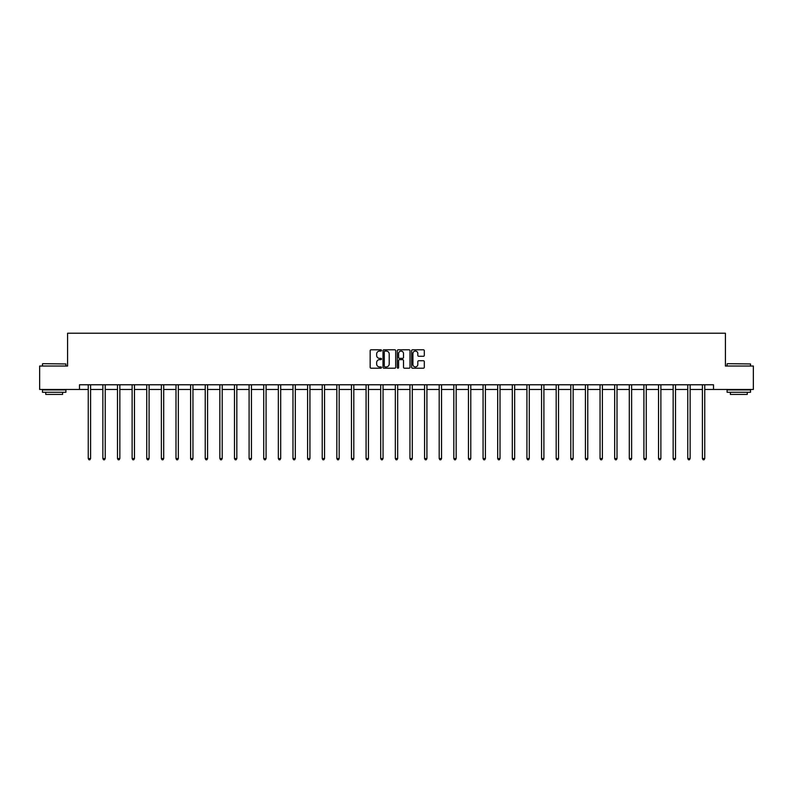 <?xml version="1.0" encoding="UTF-8"?>
<svg xmlns="http://www.w3.org/2000/svg" width="793" height="793" viewBox="0 0 793 793"><rect width="100%" height="100%" fill="white"/><g stroke="black" fill="none" stroke-linecap="round" stroke-linejoin="round"><path stroke-width="1.19" d="M381.502 350.437A0.644 0.644 0 0 0 380.858 349.792L371.084 349.792A0.922 0.922 0 0 0 370.162 350.714L370.162 367.278A0.922 0.922 0 0 0 371.084 368.2L380.858 368.2A0.644 0.644 0 0 0 381.502 367.555A0.644 0.644 0 0 0 380.858 366.911L379.589 366.911A2.944 2.944 0 0 1 376.645 363.967L376.645 362.589A2.944 2.944 0 0 1 379.589 359.645L380.858 359.645A0.644 0.644 0 0 0 381.502 359.001A0.644 0.644 0 0 0 380.858 358.357L379.589 358.357A2.944 2.944 0 0 1 376.645 355.413L376.645 354.025A2.944 2.944 0 0 1 379.589 351.081L380.858 351.081A0.644 0.644 0 0 0 381.502 350.437M423.393 356.285A0.922 0.922 0 0 0 424.305 355.363L424.305 350.714A0.922 0.922 0 0 0 423.393 349.792L412.529 349.792A0.922 0.922 0 0 0 411.617 350.714L411.617 367.278A0.922 0.922 0 0 0 412.529 368.2L423.393 368.2A0.922 0.922 0 0 0 424.305 367.278L424.305 361.667A0.922 0.922 0 0 0 423.393 360.746L418.744 360.746A0.922 0.922 0 0 0 417.822 361.667L417.822 364.453A2.458 2.458 0 0 1 415.363 366.911A2.458 2.458 0 0 1 412.905 364.453L412.905 353.549A2.458 2.458 0 0 1 415.363 351.081A2.458 2.458 0 0 1 417.822 353.549L417.822 355.363A0.922 0.922 0 0 0 418.744 356.285L423.393 356.285M79.488 389.462L39.65 389.462L39.65 366.029L67.583 366.029L67.583 333.219L725.417 333.219L725.417 366.029L753.35 366.029L753.35 389.462L713.512 389.462L713.512 384.774L79.488 384.774L79.488 389.462L88.251 389.462M395.697 350.714A0.922 0.922 0 0 0 394.775 349.792L383.921 349.792A0.922 0.922 0 0 0 382.999 350.714L382.999 367.278A0.922 0.922 0 0 0 383.921 368.2L394.775 368.2A0.922 0.922 0 0 0 395.697 367.278L395.697 350.714M398.225 349.792L409.079 349.792A0.922 0.922 0 0 1 410.001 350.714L410.001 367.278A0.922 0.922 0 0 1 409.079 368.2L404.44 368.2A0.922 0.922 0 0 1 403.518 367.278L403.518 360.557A0.922 0.922 0 0 0 402.596 359.645L399.513 359.645A0.922 0.922 0 0 0 398.592 360.557L398.592 367.555A0.644 0.644 0 0 1 397.947 368.2A0.644 0.644 0 0 1 397.303 367.555L397.303 350.714A0.922 0.922 0 0 1 398.225 349.792M90.59 389.462L102.872 389.462M105.221 389.462L117.493 389.462M119.842 389.462L132.124 389.462M134.463 389.462L146.745 389.462M149.084 389.462L161.366 389.462M163.705 389.462L175.987 389.462M178.336 389.462L190.607 389.462M192.957 389.462L205.228 389.462M207.578 389.462L219.859 389.462M222.199 389.462L234.48 389.462M236.82 389.462L249.101 389.462M251.44 389.462L263.722 389.462M266.071 389.462L278.343 389.462M280.692 389.462L292.974 389.462M295.313 389.462L307.595 389.462M309.934 389.462L322.216 389.462M324.555 389.462L336.837 389.462M339.176 389.462L351.458 389.462M353.807 389.462L366.079 389.462M368.428 389.462L380.709 389.462M383.049 389.462L395.33 389.462M397.67 389.462L409.951 389.462M412.291 389.462L424.572 389.462M426.921 389.462L439.193 389.462M441.542 389.462L453.824 389.462M456.163 389.462L468.445 389.462M470.784 389.462L483.066 389.462M485.405 389.462L497.687 389.462M500.026 389.462L512.308 389.462M514.657 389.462L526.929 389.462M529.278 389.462L541.56 389.462M543.899 389.462L556.18 389.462M558.52 389.462L570.801 389.462M573.141 389.462L585.422 389.462M587.772 389.462L600.043 389.462M602.393 389.462L614.664 389.462M617.013 389.462L629.295 389.462M631.634 389.462L643.916 389.462M646.255 389.462L658.537 389.462M660.876 389.462L673.158 389.462M675.507 389.462L687.779 389.462M690.128 389.462L702.41 389.462M704.749 389.462L713.512 389.462M384.932 351.081A0.644 0.644 0 0 0 384.288 351.725L384.288 366.267A0.644 0.644 0 0 0 384.932 366.911L386.26 366.911A2.944 2.944 0 0 0 389.204 363.967L389.204 354.025A2.944 2.944 0 0 0 386.26 351.081L384.932 351.081M403.518 353.589A2.458 2.458 0 0 0 401.05 351.13A2.458 2.458 0 0 0 398.592 353.589L398.592 357.435A0.922 0.922 0 0 0 399.513 358.357L402.596 358.357A0.922 0.922 0 0 0 403.518 357.435L403.518 353.589M90.719 384.774L90.66 384.912A0.942 0.942 0 0 0 90.59 385.259L90.59 458.562L88.251 458.562L88.251 385.259A0.942 0.942 0 0 0 88.182 384.912L88.132 384.774M90.59 458.562L89.896 459.781L88.955 459.781L88.251 458.562M42.743 363.68L65.898 363.967L42.743 363.68M54.182 392.277L42.465 392.277L42.465 389.928L65.898 389.928L65.898 392.277L54.182 392.277M62.617 392.277L62.617 394.428L45.746 394.428L45.746 392.277M727.389 363.68L750.535 363.967L727.389 363.68M738.818 392.277L727.102 392.277L727.102 389.928L750.535 389.928L750.535 392.277L738.818 392.277M747.254 392.277L747.254 394.428L730.383 394.428L730.383 392.277M105.34 384.774L105.281 384.912A0.942 0.942 0 0 0 105.221 385.259L105.221 458.562L102.872 458.562L102.872 385.259A0.942 0.942 0 0 0 102.803 384.912L102.753 384.774M105.221 458.562L104.517 459.781L103.576 459.781L102.872 458.562M119.961 384.774L119.912 384.912A0.942 0.942 0 0 0 119.842 385.259L119.842 458.562L117.493 458.562L117.493 385.259A0.942 0.942 0 0 0 117.433 384.912L117.374 384.774M119.842 458.562L119.138 459.781L118.197 459.781L117.493 458.562M134.582 384.774L134.532 384.912A0.942 0.942 0 0 0 134.463 385.259L134.463 458.562L132.124 458.562L132.124 385.259A0.942 0.942 0 0 0 132.054 384.912L131.995 384.774M134.463 458.562L133.759 459.781L132.827 459.781L132.124 458.562M149.213 384.774L149.153 384.912A0.942 0.942 0 0 0 149.084 385.259L149.084 458.562L146.745 458.562L146.745 385.259A0.942 0.942 0 0 0 146.675 384.912L146.616 384.774M149.084 458.562L148.38 459.781L147.448 459.781L146.745 458.562M163.834 384.774L163.774 384.912A0.942 0.942 0 0 0 163.705 385.259L163.705 458.562L161.366 458.562L161.366 385.259A0.942 0.942 0 0 0 161.296 384.912L161.247 384.774M163.705 458.562L163.001 459.781L162.069 459.781L161.366 458.562M178.455 384.774L178.395 384.912A0.942 0.942 0 0 0 178.336 385.259L178.336 458.562L175.987 458.562L175.987 385.259A0.942 0.942 0 0 0 175.917 384.912L175.868 384.774M178.336 458.562L177.632 459.781L176.69 459.781L175.987 458.562M193.076 384.774L193.026 384.912A0.942 0.942 0 0 0 192.957 385.259L192.957 458.562L190.607 458.562L190.607 385.259A0.942 0.942 0 0 0 190.538 384.912L190.489 384.774M192.957 458.562L192.253 459.781L191.311 459.781L190.607 458.562M207.697 384.774L207.647 384.912A0.942 0.942 0 0 0 207.578 385.259L207.578 458.562L205.228 458.562L205.228 385.259A0.942 0.942 0 0 0 205.169 384.912L205.109 384.774M207.578 458.562L206.874 459.781L205.932 459.781L205.228 458.562M222.318 384.774L222.268 384.912A0.942 0.942 0 0 0 222.199 385.259L222.199 458.562L219.859 458.562L219.859 385.259A0.942 0.942 0 0 0 219.79 384.912L219.73 384.774M222.199 458.562L221.495 459.781L220.563 459.781L219.859 458.562M236.948 384.774L236.889 384.912A0.942 0.942 0 0 0 236.82 385.259L236.82 458.562L234.48 458.562L234.48 385.259A0.942 0.942 0 0 0 234.411 384.912L234.351 384.774M236.82 458.562L236.116 459.781L235.184 459.781L234.48 458.562M251.569 384.774L251.51 384.912A0.942 0.942 0 0 0 251.44 385.259L251.44 458.562L249.101 458.562L249.101 385.259A0.942 0.942 0 0 0 249.032 384.912L248.982 384.774M251.44 458.562L250.747 459.781L249.805 459.781L249.101 458.562M266.19 384.774L266.131 384.912A0.942 0.942 0 0 0 266.071 385.259L266.071 458.562L263.722 458.562L263.722 385.259A0.942 0.942 0 0 0 263.653 384.912L263.603 384.774M266.071 458.562L265.368 459.781L264.426 459.781L263.722 458.562M280.811 384.774L280.762 384.912A0.942 0.942 0 0 0 280.692 385.259L280.692 458.562L278.343 458.562L278.343 385.259A0.942 0.942 0 0 0 278.284 384.912L278.224 384.774M280.692 458.562L279.988 459.781L279.047 459.781L278.343 458.562M295.432 384.774L295.383 384.912A0.942 0.942 0 0 0 295.313 385.259L295.313 458.562L292.974 458.562L292.974 385.259A0.942 0.942 0 0 0 292.904 384.912L292.845 384.774M295.313 458.562L294.609 459.781L293.668 459.781L292.974 458.562M310.063 384.774L310.004 384.912A0.942 0.942 0 0 0 309.934 385.259L309.934 458.562L307.595 458.562L307.595 385.259A0.942 0.942 0 0 0 307.525 384.912L307.466 384.774M309.934 458.562L309.23 459.781L308.299 459.781L307.595 458.562M324.684 384.774L324.624 384.912A0.942 0.942 0 0 0 324.555 385.259L324.555 458.562L322.216 458.562L322.216 385.259A0.942 0.942 0 0 0 322.146 384.912L322.087 384.774M324.555 458.562L323.851 459.781L322.92 459.781L322.216 458.562M339.305 384.774L339.245 384.912A0.942 0.942 0 0 0 339.176 385.259L339.176 458.562L336.837 458.562L336.837 385.259A0.942 0.942 0 0 0 336.767 384.912L336.718 384.774M339.176 458.562L338.482 459.781L337.54 459.781L336.837 458.562M353.926 384.774L353.876 384.912A0.942 0.942 0 0 0 353.807 385.259L353.807 458.562L351.458 458.562L351.458 385.259A0.942 0.942 0 0 0 351.388 384.912L351.339 384.774M353.807 458.562L353.103 459.781L352.161 459.781L351.458 458.562M368.547 384.774L368.497 384.912A0.942 0.942 0 0 0 368.428 385.259L368.428 458.562L366.079 458.562L366.079 385.259A0.942 0.942 0 0 0 366.019 384.912L365.96 384.774M368.428 458.562L367.724 459.781L366.782 459.781L366.079 458.562M383.168 384.774L383.118 384.912A0.942 0.942 0 0 0 383.049 385.259L383.049 458.562L380.709 458.562L380.709 385.259A0.942 0.942 0 0 0 380.64 384.912L380.581 384.774M383.049 458.562L382.345 459.781L381.413 459.781L380.709 458.562M397.799 384.774L397.739 384.912A0.942 0.942 0 0 0 397.67 385.259L397.67 458.562L395.33 458.562L395.33 385.259A0.942 0.942 0 0 0 395.261 384.912L395.201 384.774M397.67 458.562L396.966 459.781L396.034 459.781L395.33 458.562M412.419 384.774L412.36 384.912A0.942 0.942 0 0 0 412.291 385.259L412.291 458.562L409.951 458.562L409.951 385.259A0.942 0.942 0 0 0 409.882 384.912L409.832 384.774M412.291 458.562L411.587 459.781L410.655 459.781L409.951 458.562M427.04 384.774L426.981 384.912A0.942 0.942 0 0 0 426.921 385.259L426.921 458.562L424.572 458.562L424.572 385.259A0.942 0.942 0 0 0 424.503 384.912L424.453 384.774M426.921 458.562L426.218 459.781L425.276 459.781L424.572 458.562M441.661 384.774L441.612 384.912A0.942 0.942 0 0 0 441.542 385.259L441.542 458.562L439.193 458.562L439.193 385.259A0.942 0.942 0 0 0 439.124 384.912L439.074 384.774M441.542 458.562L440.839 459.781L439.897 459.781L439.193 458.562M456.282 384.774L456.233 384.912A0.942 0.942 0 0 0 456.163 385.259L456.163 458.562L453.824 458.562L453.824 385.259A0.942 0.942 0 0 0 453.755 384.912L453.695 384.774M456.163 458.562L455.46 459.781L454.518 459.781L453.824 458.562M470.913 384.774L470.854 384.912A0.942 0.942 0 0 0 470.784 385.259L470.784 458.562L468.445 458.562L468.445 385.259A0.942 0.942 0 0 0 468.376 384.912L468.316 384.774M470.784 458.562L470.08 459.781L469.149 459.781L468.445 458.562M485.534 384.774L485.475 384.912A0.942 0.942 0 0 0 485.405 385.259L485.405 458.562L483.066 458.562L483.066 385.259A0.942 0.942 0 0 0 482.996 384.912L482.937 384.774M485.405 458.562L484.701 459.781L483.77 459.781L483.066 458.562M500.155 384.774L500.096 384.912A0.942 0.942 0 0 0 500.026 385.259L500.026 458.562L497.687 458.562L497.687 385.259A0.942 0.942 0 0 0 497.617 384.912L497.568 384.774M500.026 458.562L499.332 459.781L498.391 459.781L497.687 458.562M514.776 384.774L514.716 384.912A0.942 0.942 0 0 0 514.657 385.259L514.657 458.562L512.308 458.562L512.308 385.259A0.942 0.942 0 0 0 512.238 384.912L512.189 384.774M514.657 458.562L513.953 459.781L513.012 459.781L512.308 458.562M529.397 384.774L529.347 384.912A0.942 0.942 0 0 0 529.278 385.259L529.278 458.562L526.929 458.562L526.929 385.259A0.942 0.942 0 0 0 526.869 384.912L526.81 384.774M529.278 458.562L528.574 459.781L527.632 459.781L526.929 458.562M544.018 384.774L543.968 384.912A0.942 0.942 0 0 0 543.899 385.259L543.899 458.562L541.56 458.562L541.56 385.259A0.942 0.942 0 0 0 541.49 384.912L541.431 384.774M543.899 458.562L543.195 459.781L542.253 459.781L541.56 458.562M558.649 384.774L558.589 384.912A0.942 0.942 0 0 0 558.52 385.259L558.52 458.562L556.18 458.562L556.18 385.259A0.942 0.942 0 0 0 556.111 384.912L556.052 384.774M558.52 458.562L557.816 459.781L556.884 459.781L556.18 458.562M573.27 384.774L573.21 384.912A0.942 0.942 0 0 0 573.141 385.259L573.141 458.562L570.801 458.562L570.801 385.259A0.942 0.942 0 0 0 570.732 384.912L570.682 384.774M573.141 458.562L572.437 459.781L571.505 459.781L570.801 458.562M587.891 384.774L587.831 384.912A0.942 0.942 0 0 0 587.772 385.259L587.772 458.562L585.422 458.562L585.422 385.259A0.942 0.942 0 0 0 585.353 384.912L585.303 384.774M587.772 458.562L587.068 459.781L586.126 459.781L585.422 458.562M602.511 384.774L602.462 384.912A0.942 0.942 0 0 0 602.393 385.259L602.393 458.562L600.043 458.562L600.043 385.259A0.942 0.942 0 0 0 599.974 384.912L599.924 384.774M602.393 458.562L601.689 459.781L600.747 459.781L600.043 458.562M617.132 384.774L617.083 384.912A0.942 0.942 0 0 0 617.013 385.259L617.013 458.562L614.664 458.562L614.664 385.259A0.942 0.942 0 0 0 614.605 384.912L614.545 384.774M617.013 458.562L616.31 459.781L615.368 459.781L614.664 458.562M631.753 384.774L631.704 384.912A0.942 0.942 0 0 0 631.634 385.259L631.634 458.562L629.295 458.562L629.295 385.259A0.942 0.942 0 0 0 629.226 384.912L629.166 384.774M631.634 458.562L630.931 459.781L629.999 459.781L629.295 458.562M646.384 384.774L646.325 384.912A0.942 0.942 0 0 0 646.255 385.259L646.255 458.562L643.916 458.562L643.916 385.259A0.942 0.942 0 0 0 643.847 384.912L643.787 384.774M646.255 458.562L645.552 459.781L644.62 459.781L643.916 458.562M661.005 384.774L660.946 384.912A0.942 0.942 0 0 0 660.876 385.259L660.876 458.562L658.537 458.562L658.537 385.259A0.942 0.942 0 0 0 658.468 384.912L658.418 384.774M660.876 458.562L660.173 459.781L659.241 459.781L658.537 458.562M675.626 384.774L675.567 384.912A0.942 0.942 0 0 0 675.507 385.259L675.507 458.562L673.158 458.562L673.158 385.259A0.942 0.942 0 0 0 673.088 384.912L673.039 384.774M675.507 458.562L674.803 459.781L673.862 459.781L673.158 458.562M690.247 384.774L690.197 384.912A0.942 0.942 0 0 0 690.128 385.259L690.128 458.562L687.779 458.562L687.779 385.259A0.942 0.942 0 0 0 687.719 384.912L687.66 384.774M690.128 458.562L689.424 459.781L688.483 459.781L687.779 458.562M704.868 384.774L704.818 384.912A0.942 0.942 0 0 0 704.749 385.259L704.749 458.562L702.41 458.562L702.41 385.259A0.942 0.942 0 0 0 702.34 384.912L702.281 384.774M704.749 458.562L704.045 459.781L703.104 459.781L702.41 458.562M42.465 366.029L42.465 363.967M65.898 366.029L65.898 363.967M727.102 366.029L727.102 363.967M750.535 366.029L750.535 363.967"/></g></svg>
